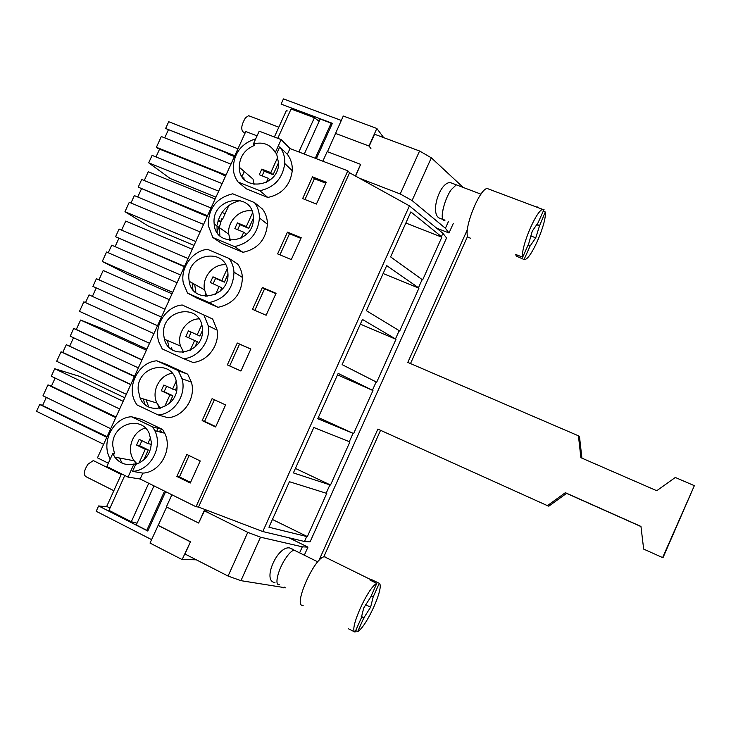 <?xml version="1.0" encoding="UTF-8"?>
<svg xmlns="http://www.w3.org/2000/svg" width="731" height="731" viewBox="0 0 731 731"><rect width="100%" height="100%" fill="white"/><g stroke="black" fill="none" stroke-linecap="round" stroke-linejoin="round"><path stroke-width="1.1" d="M145.405 428.074C132.348 431.226 125.869 450.104 134.202 460.786L114.794 457.122L112.748 453.54L106.836 466.542L128.035 477.096L140.151 479.006L196.018 506.747L198.521 507.049L262.785 531.538L304.48 541.488L310.072 541.863L446.55 237.95L442.922 233.299L441.414 236.652L441.844 237.182L422.637 279.936L390.619 256.892L410.859 211.908L441.414 236.652M257.065 135.856L245.799 131.516L97.47 457.825L108.352 463.226M304.48 541.488L306.709 536.527L307.358 536.581L326.784 493.343L326.163 493.215L327.68 489.834L329.909 484.881L330.522 485.018L349.902 441.88L349.317 441.67L353.055 433.355L353.63 433.574L372.965 390.528L372.417 390.244L376.145 381.938L376.684 382.249L395.974 339.303L395.471 338.928L396.979 335.566L399.19 330.65L399.693 331.033L418.936 288.188L418.47 287.731L422.18 279.47M306.709 536.527L268.935 527.225L289.421 481.711L326.163 493.215M329.909 484.881L293.387 472.902L313.827 427.489L349.317 441.67M353.055 433.355L317.784 418.708L338.17 373.404L372.417 390.244M376.145 381.938L342.117 364.641L362.457 319.447L395.471 338.928M399.19 330.65L366.395 310.693L386.69 265.609L418.47 287.731M262.785 531.538L409.415 205.859L442.922 233.299M198.521 507.049L349.564 172.772L409.415 205.859M196.018 506.747L347.819 170.826L349.564 172.772M119.464 458.008L121.986 462.814M131.443 416.743L141.668 419.448L162.602 429.481L152.697 426.941L131.443 416.743C113.049 417.666 100.494 442.712 110.253 459.022M140.151 479.006L142.819 473.112C160.263 472.464 172.936 449.391 164.731 433.218L162.602 429.481M255.731 138.799C241.312 143.468 233.819 153.336 233.253 168.413C233.536 173.539 235.135 178.072 238.078 182.001L246.356 188.854L267.811 197.461C282.047 194.327 290.198 185.418 292.272 170.743C292.555 164.493 290.92 159.038 287.356 154.351L289.988 148.539L347.819 170.826M241.285 175.23L241.614 175.842M200.239 460.95L190.252 483.036L176.865 476.475L186.825 454.463L200.239 460.95M183.664 358.693L192.993 362.448C207.577 361.397 219.766 345.114 217.144 330.147L212.684 319.027L182.211 304.991C165.864 306.316 153.346 326.181 158.855 342.007L162.255 348.925L183.664 358.693C198.476 357.614 210.884 341.03 208.244 325.798L203.721 314.485M167.445 340.518L168.916 347.079M202.149 420.617L212.081 398.669L225.577 404.928L215.608 426.968L202.149 420.617L204.598 421.339L214.375 399.738M143.13 398.87L145.149 404.618M156.854 360.803L166.613 364.495L187.675 374.19L178.236 370.644L156.854 360.803C139.018 361.936 126.417 385.447 134.979 401.611L136.852 404.837L158.134 414.961C174.142 414.066 186.898 394.74 182.01 378.731L178.236 370.644M158.134 414.961L167.938 417.712C183.691 416.834 196.219 397.865 191.394 382.139L187.675 374.19M287.475 232.102L277.616 253.895L291.313 259.587L301.209 237.712L287.475 232.102L289.503 233.737L300.898 238.388M212.867 237.502L221.603 243.377L242.93 252.323C257.751 249.079 265.92 239.713 267.418 224.243C267.4 218.505 265.773 213.461 262.52 209.112L254.489 202.578L232.723 193.788C216.349 197.9 208.189 208.499 208.253 225.568L212.867 237.502L234.523 246.575C249.6 243.249 257.897 233.719 259.441 217.966C259.432 212.127 257.778 207.001 254.489 202.578M240.572 200.504C227.661 203.456 219.848 211.606 217.134 224.965M217.006 225.98L217.18 232.613M262.402 287.493L276.062 293.314L266.139 315.244L252.515 309.332L262.402 287.493L264.558 288.855L254.836 310.337M192.134 282.924L192.929 289.714M187.593 293.14L196.785 298.038L217.993 307.322C233.591 303.868 241.733 293.908 242.418 277.433C242.071 272.38 240.481 267.902 237.639 264.001L229.132 258.463L207.494 249.317C192.235 250.806 179.963 268.167 183.39 283.372L187.593 293.14L209.13 302.561C224.984 299.034 233.262 288.891 233.975 272.124C233.637 266.979 232.019 262.429 229.132 258.463M312.484 176.847L302.643 198.585L316.422 204.068L326.291 182.247L312.484 176.847L314.385 178.748L304.991 199.517M237.273 343.013L250.852 349.053L240.91 371.037L227.359 364.906L237.273 343.013L239.549 344.109L229.689 365.902L240.928 370.982M128.035 477.096L133.974 464.002L135.738 464.331C145.725 460.768 150.933 453.366 151.372 442.127L149.225 433.382C140.919 414.322 111.222 424.592 112.775 445.782L114.575 453.896L112.748 453.54M142.819 473.112L132.549 471.376L135.738 464.331M114.794 457.122C119.756 463.445 126.152 465.738 133.974 464.002M229.443 240.225L229.918 239.183M192.271 285.995L193.359 283.61M217.034 231.489L218.925 227.323M219.3 226.491L219.684 225.641M222.58 219.282L228.885 205.393M242.007 176.5L244.2 171.675M151.564 539.624L96.2 511.271L98.621 505.943L147.781 531.035L165.617 491.652M204.781 509.434L198.631 523.04L166.376 506.894L171.867 494.759M207.43 510.448L207.111 511.161M198.631 523.04L204.452 510.85L247.763 532.36L260.51 537.194L240.947 580.661L285.784 587.852M341.276 120.432L283.445 98.895L281.07 104.122L332.377 123.311L316.349 158.7M327.47 151.683L343.278 116.019L376.858 128.473L383.674 137.62M335.419 133.371L368.945 145.999L376.858 128.473M368.945 145.999L370.919 148.475M289.988 148.539L281.152 139.603L259.194 131.169L253.365 143.998L254.744 145.295C244.794 149.307 239.631 156.617 239.247 167.216L239.256 167.417C239.247 191.961 278.456 188.278 278.657 163.452L276.62 153.784L279.772 146.84L287.356 154.351M277.871 156.9L277.323 156.681M107.603 506.866L98.621 505.943M196.292 559.8L182.129 559.562L190.499 541.735L184.961 554.007L228.072 576.055L240.947 580.661M166.65 507.031L150.01 543.069L182.129 559.562M418.936 288.188L383.126 273.531M395.974 339.303L360.346 324.144M372.965 390.528L337.512 374.866M353.63 433.574L318.323 417.492M330.522 485.018L295.397 468.425M307.358 536.581L272.425 519.476M441.844 237.182L405.86 223.028M132.549 471.376C150.266 470.709 163.168 447.208 154.853 430.751L152.697 426.941M281.152 139.603L275.304 152.505L276.62 153.784M267.811 197.461L259.861 190.718C274.344 187.511 282.641 178.437 284.761 163.497C285.053 157.147 283.39 151.591 279.772 146.84M238.078 182.001L259.861 190.718M176.865 476.475L179.442 476.923L190.553 482.369M179.442 476.923L189.11 455.568M204.598 421.339L215.773 426.612M279.946 254.863L289.503 233.737M242.93 252.323L234.523 246.575M275.889 293.688L264.558 288.855M217.993 307.322L209.13 302.561M325.843 183.234L314.385 178.748M227.359 364.906L229.689 365.902M250.815 349.126L239.549 344.109M134.65 461.371L136.085 464.231M157.905 404.892L159.239 408.391M182.302 351.94L182.467 352.415M205.265 292.702L205.85 296.357M229.278 237.191L229.452 240.307M251.546 209.998L248.494 210.775M243.88 177.679L244.008 179.132M145.944 399.72L148.758 406.92M171.31 347.371L172.233 349.765M194.665 284.332L195.926 292.692M221.822 218.743L219.528 226.656M219.41 227.661L219.857 235.784M103.619 444.293L36.55 411.315L39.675 404.462L40.918 404.764L107.082 436.681M124.773 397.765L79.962 376.474L54.724 368.726L51.298 376.227L119.665 408.995M123.146 401.328L54.724 368.726M55.117 378.064L51.408 386.206M116.028 416.999L49.754 385.411L47.954 384.908L42.983 395.791L110.701 428.713M115.754 417.602L47.954 384.908M46.291 397.399L42.562 405.577M106.799 437.302L39.675 404.462M180.566 275.011L111.715 245.187L108.261 252.752M177.066 282.723L106.571 252.012L102.258 261.46L126.71 273.906L172.023 293.825M172.68 292.373L102.258 261.46M192.262 249.289L125.759 221.054L121.62 230.119M188.059 258.527L119.089 229.041L115.58 236.725L184.495 266.367M184.331 266.733L115.58 236.725M118.87 238.352L115.087 246.649M126.335 394.329L56.68 361.306L61.011 351.821L62.775 352.415L66.302 344.694L134.568 376.218M146.867 349.144L101.828 328.493L80.584 320.05L76.289 329.453L73.703 328.475L70.185 336.187L138.351 367.885M146.374 350.231L80.584 320.05M142.015 359.826L76.289 329.453M141.933 360.008L73.703 328.475M73.52 337.74L69.71 346.083M134.403 376.566L66.302 344.694M130.822 384.442L62.775 352.415M130.73 384.643L61.011 351.821M157.512 325.734L89.036 294.885L85.518 302.597L83.818 301.866L79.496 311.333L149.526 343.296M83.818 301.866L153.921 333.628L85.518 302.597M169.345 299.701L103.199 270.497L98.941 279.818M165.023 309.213L96.419 278.703L92.91 286.406L161.45 317.071M161.432 317.108L92.91 286.406M96.254 287.923L92.389 296.384M157.521 325.715L89.036 294.885M225.102 213.726L222.005 212.456M211.049 207.96L141.704 179.488L138.205 187.154L207.494 215.782M220.808 221.283L218.203 220.205M220.57 222.005L217.984 220.936M207.184 216.467L138.205 187.154M141.439 188.89L137.73 197.004M217.6 230.238L216.915 229.954M203.574 224.399L134.349 195.597L130.977 202.98M200.148 231.937L129.268 202.268L124.974 211.698L148.475 226.153L194.017 245.424M195.771 241.559L124.974 211.698M215.133 198.978L148.265 171.721L144.245 180.53M230.978 164.119L161.304 136.523L156.397 147.287L157.887 148.439L217.783 172.379L225.559 176.052M225.989 175.102L156.397 147.287M156.005 156.964L159.586 149.115M222.133 183.572L152.094 155.383L148.695 162.821L218.679 191.166M215.974 197.132L170.195 178.501L148.695 162.821M237.95 148.786L168.715 121.711L165.626 128.482L226.637 152.907L227.962 154.049L234.404 156.589M234.806 155.694L165.626 128.482M168.322 129.963L164.713 137.876M275.304 152.505C270.36 144.336 263.05 141.503 253.365 143.998M355.394 175.988L360.639 164.365L355.641 176.125M322.828 161.195L327.186 151.582L360.639 164.365M158.006 525.397L190.188 541.726M202.469 329.453L202.195 326.794C199.07 302.396 161.67 309.642 163.552 334.03L164.384 339.221C169.711 361.288 204.369 352.616 202.469 329.453M176.948 385.721L176.098 380.412C170.497 358.144 136.45 366.825 138.196 389.833L140.069 397.947C147.781 417.392 178.684 407.331 176.948 385.721M253.319 217.335C252.944 191.257 212.008 197.251 214.082 222.818L214.165 223.978C215.471 248.549 254.461 243.012 253.346 218.158L253.319 217.335M227.926 273.321L227.889 272.654C226.82 246.868 186.862 252.981 188.845 278.356L189.165 281.271C192.354 305.129 229.945 297.663 227.926 273.321M162.584 432.688L160.089 430.541L159.468 431.902M134.202 460.786L137.081 463.911M157.85 428.805L156.754 431.226M151.381 443.087L150.851 444.238L147.872 443.571L139.182 439.358L136.587 445.06L145.277 449.291L139 463.116M136.587 445.06L139.63 445.718L141.915 440.683M139.63 445.718L148.274 449.93L143.705 460.009M150.687 437.348L147.872 443.571M145.277 449.291L148.274 449.93M172.26 373.276C159.605 374.866 151.079 391.396 156.918 403.028L160.427 408.163M176.966 386.672L175.422 390.08L163.826 385.045L161.249 390.738L169.976 394.831L164.594 406.692M161.249 390.738L164.146 391.688L166.586 386.324M164.146 391.688L172.845 395.754L169.309 403.549M176.253 380.997L172.571 389.12M169.976 394.831L172.845 395.754M199.024 318.844C186.588 319.054 176.463 333.921 180.484 346.046L183.719 352.315M202.487 330.394L199.919 336.05L191.175 332.13L188.607 337.777L197.352 341.715L194.848 347.234M201.756 324.774L197.206 334.798L188.424 330.86L185.838 336.543L194.629 340.5L190.124 350.414M197.206 334.798L199.919 336.05M194.629 340.5L197.352 341.715M188.424 330.86L191.175 332.13M185.838 336.543L188.607 337.777M225.605 264.75C213.297 263.708 201.82 277.369 204.506 289.805L207.028 296.384M227.944 274.262L224.371 282.148L215.572 278.365L213.16 283.674M227.195 268.688L221.795 280.603L212.949 276.811L210.382 282.477L221.804 287.795L220.333 291.057M219.209 286.287L215.59 294.264M221.795 280.603L224.371 282.148M212.949 276.811L215.572 278.365M251.948 210.939C239.75 208.774 227.058 221.53 228.739 234.203L230.448 240.408M253.346 218.258L248.759 228.364L239.914 224.719L237.657 229.698M252.57 212.748L246.31 226.546L237.42 222.882L234.861 228.538L243.743 232.211L246.201 234.011L245.744 235.016M243.743 232.211L241.002 238.26M246.31 226.546L248.759 228.364M237.42 222.882L239.914 224.719M253.054 179.113L254.032 184.468M278.675 162.401L273.092 174.718L264.193 171.209L262.091 175.842M277.734 157.284L270.781 172.607L261.835 169.089L259.277 174.727L268.213 178.263L266.34 182.394M270.781 172.607L273.092 174.718M268.213 178.263L270.105 179.954M261.835 169.089L264.193 171.209M292.619 549.164L289.714 547.958L294.118 550.141C291.724 550.662 288.763 553.605 285.227 558.968C277.99 569.906 274.353 585.303 279.068 584.59L279.297 584.572C274.271 585.796 277.835 570.143 285.227 558.968M289.714 547.958C277.186 545.564 261.872 581.529 274.957 582.506M164.557 491.131L146.803 530.34L148.064 530.423M153.958 485.868L136.249 524.949L146.803 530.34M148.74 483.273L131.315 521.742L137.053 523.186M124.782 475.47L108.956 510.339L131.315 521.742M288.955 537.788L307.934 547.126L304.315 555.194M299.609 552.855L302.314 546.825L307.934 547.126M284.24 587.066L283.847 587.943M302.314 546.825L260.51 537.194M247.763 532.36L228.072 576.055M158.325 525.425L190.499 541.735M207.184 511.006L204.452 510.85M451.21 189.685C444.969 198.439 440.135 216.422 443.105 219.519L445.033 220.15C439.112 222.562 443.479 200.449 451.21 189.685L456.29 184.833L480.989 194.172M454.079 183.993L450.36 182.595C439.907 181.9 430.203 212.282 438.838 217.865L441.963 219.081M450.36 182.586L458.346 185.601M315.262 158.28L331.17 123.146L332.002 124.133M331.17 123.146L320.16 119.025L304.288 154.049M298.888 151.966L314.412 117.718L319.118 121.309M314.412 117.718L291.084 108.992L277.78 138.305M453.321 223.375L449.008 232.988L436.599 228.127M448.459 221.484L445.407 228.264L449.008 232.988M445.407 228.264L412.074 200.55L431.317 157.805L463.226 187.456M369.146 146.237L374.574 134.23L419.576 151.006L431.317 157.805M419.576 151.006L400.213 193.971L412.074 200.55M400.213 193.971L359.442 178.227M94.71 461.27L93.303 460.567L87.967 464.203C83.727 470.965 83.197 475.187 86.368 476.886L113.835 490.711M326.501 557.442L324.363 556.757C314.22 557.424 292.29 607.708 303.173 605.332M355.668 630.606L357.669 631.621C366.743 626.531 384.552 586.691 379.279 583.301L371.485 579.61L370.014 580.076L376.776 583.411C367.958 587.267 348.851 629.967 355.001 632.105L348.532 628.815M376.776 583.411L370.644 597.126L363.718 608L361.141 618.371L355.001 632.105M372.563 579.994L372.07 581.09M379.279 583.301L373.185 596.907L370.599 607.196L363.764 617.987L357.669 631.621M363.764 617.987L361.205 616.699M373.185 596.907L371.184 595.911M370.599 607.196L365.674 604.738M364.193 617.923L361.278 616.452M250.139 116.284L248.604 115.708L245.497 117.755C240.956 125.522 240.554 130.529 244.282 132.795L245.077 133.106M489.715 189.448L487.02 188.434C478.586 189.978 462.613 231.773 468.26 237.337L470.435 238.178M522.674 257.184L528.714 243.67L532.296 231.078L538.062 222.772L544.092 209.276L542.612 209.34C535.905 211.104 520.509 248.111 522.674 257.184L515.702 254.461L516.223 256.069L524.054 259.532L525.269 259.404C531.903 257.568 546.879 222.178 545.308 211.99L539.524 225.815L536.399 224.618M543.234 211.213L545.308 211.99M537.093 206.645L536.856 207.175M517.813 255.283L517.128 256.828M539.524 225.815L535.75 237.831L530.048 246.119L524.054 259.532M530.048 246.119L527.983 245.314M539.323 225.386L536.581 224.344M535.75 237.831L530.788 235.921M467.685 236.113L410.502 363.563M467.42 229.516L407.797 362.402L578.431 435.804L579.528 436.955L581.913 458.127M578.431 435.804L580.889 457.688L656.749 490.72L675.307 477.471L694.359 485.667L662.971 557.744L643.664 549.1L640.959 526.43L565.346 492.694L547.409 505.642L377.863 429.097L318.817 560.704M640.977 526.558L566.562 493.361L548.78 506.181L547.409 505.642M380.559 430.312L323.76 556.921M694.359 485.667L662.597 557.643M109.979 508.082L106.708 506.409L121.492 473.843M274.381 136.999L286.36 110.591L287.292 110.938M566.562 493.361L565.346 492.694M164.731 433.218L154.853 430.751M292.272 170.743L284.761 163.497M217.144 330.147L208.244 325.798M168.559 346.028L167.682 345.662M191.394 382.139L182.01 378.731M217.052 231.636L216.294 231.115M267.418 224.243L259.441 217.966M192.646 288.434L191.668 287.904M242.418 277.433L233.975 272.124M253.054 179.122L239.247 167.216M180.484 346.046L164.384 339.221M156.918 403.028L140.069 397.947M228.739 234.203L214.165 223.978M204.506 289.805L189.165 281.271M294.118 550.141L317.775 561.856M93.303 460.567L121.209 474.456M324.363 556.757L370.919 579.701M248.604 115.699L278.822 127.203M487.02 188.434L542.612 209.34"/></g></svg>
